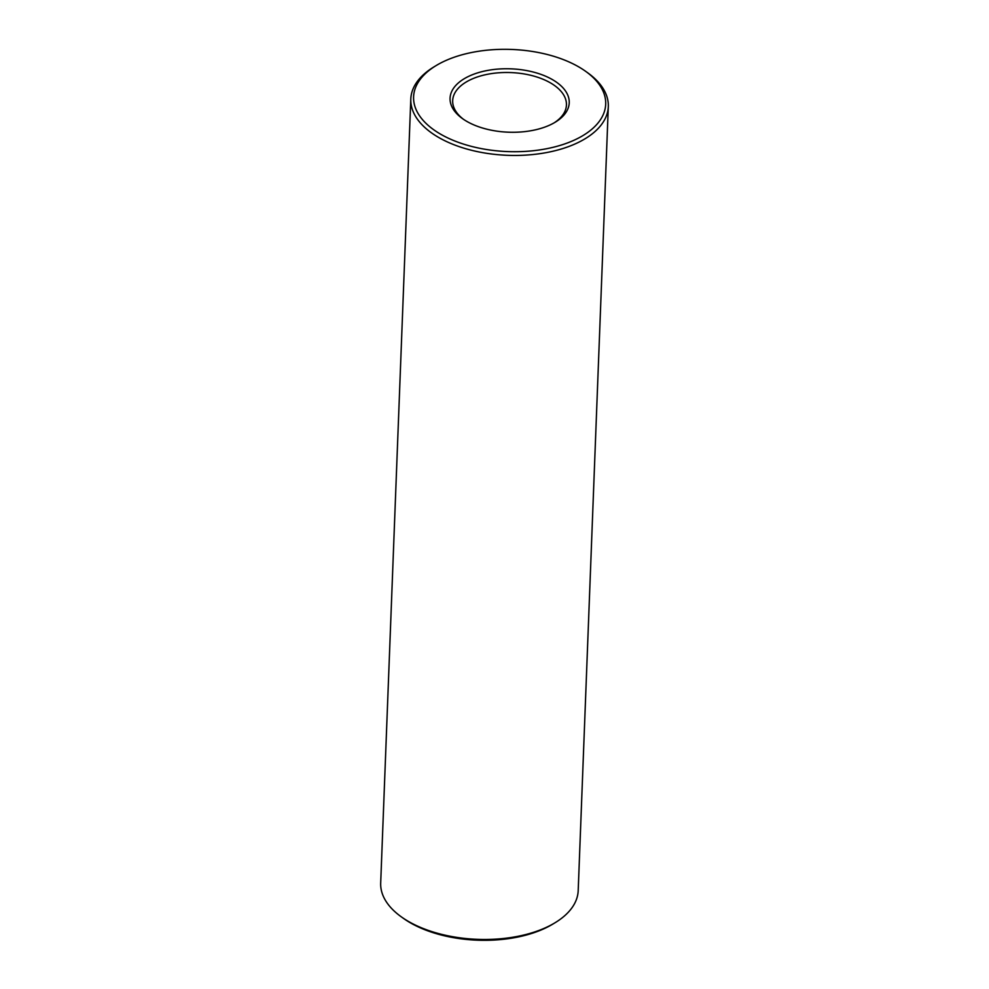 <?xml version="1.0" encoding="UTF-8"?>
<svg xmlns="http://www.w3.org/2000/svg" width="989" height="989" viewBox="0 0 989 989"><rect width="100%" height="100%" fill="white"/><g stroke="black" fill="none" stroke-linecap="round" stroke-linejoin="round"><path stroke-width="1.48" d="M546.509 126.456A59.637 31.71 -177.8 0 1 462.493 118.618A59.637 31.71 -177.8 0 1 469.923 75.77A59.637 31.71 -177.8 0 1 551.145 78.885A59.637 31.71 -177.8 0 1 555.274 122.179A59.637 31.71 -177.8 0 1 546.509 126.456M569.058 142.329A96.118 51.107 -177.8 0 1 440.624 134.183A96.118 51.107 -177.8 0 1 436.112 65.583A96.118 51.107 -177.8 0 1 585.649 71.332A96.118 51.107 -177.8 0 1 569.058 142.329M463.557 119.36A56.929 30.263 -177.8 0 1 452.678 100.618A56.929 30.263 -177.8 0 1 510.72 72.568A56.929 30.263 -177.8 0 1 566.437 104.995A56.929 30.263 -177.8 0 1 554.161 122.834M585.649 71.332L587.701 72.803A98.826 52.541 -177.8 0 1 608.309 106.602A98.826 52.541 -177.8 0 1 570.641 145.803A98.826 52.541 -177.8 0 1 465.51 148.647A98.826 52.541 -177.8 0 1 410.806 99.011A98.826 52.541 -177.8 0 1 433.948 66.893L436.112 65.583M608.309 106.602L578.194 890.632A98.826 52.541 -177.8 0 1 555.052 922.749A98.826 52.541 -177.8 0 1 540.526 929.833A98.826 52.541 -177.8 0 1 401.299 916.84A98.826 52.541 -177.8 0 1 380.691 883.041L410.806 99.011M555.052 922.749L552.888 924.06A96.118 51.107 -177.8 0 1 538.758 930.946A96.118 51.107 -177.8 0 1 403.351 918.311L401.299 916.84"/></g></svg>
